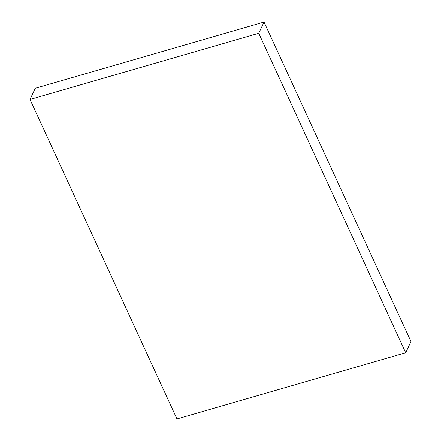 <?xml version="1.0" encoding="UTF-8"?>
<svg xmlns="http://www.w3.org/2000/svg" width="441" height="441" viewBox="0 0 441 441"><rect width="100%" height="100%" fill="white"/><g stroke="black" fill="none" stroke-linecap="round" stroke-linejoin="round"><path stroke-width="0.66" d="M405.698 352.745L176.962 418.95L30.01 99.462L258.751 33.262L405.698 352.745L410.99 341.538L264.038 22.05L258.751 33.262M264.038 22.05L35.302 88.255L30.01 99.462"/></g></svg>
